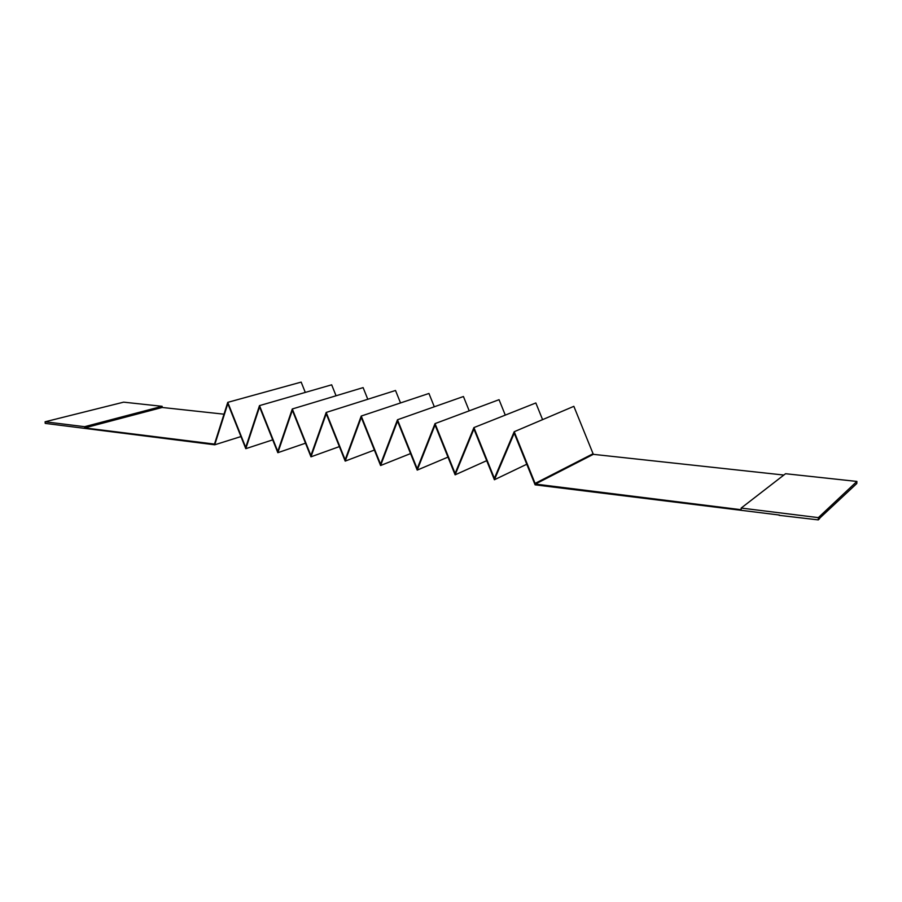 <?xml version="1.0" encoding="UTF-8"?>
<svg xmlns="http://www.w3.org/2000/svg" width="902" height="902" viewBox="0 0 902 902"><rect width="100%" height="100%" fill="white"/><g stroke="black" fill="none" stroke-linecap="round" stroke-linejoin="round"><path stroke-width="1.35" d="M819.264 518.582L856.799 483.506L856.9 481.431L785.563 473.719L741.185 508.063L818.351 517.624L818.261 519.89L819.602 518.627M240.947 436.568L214.721 444.799L45.235 423.388L45.1 421.786L84.608 426.691L84.709 427.909L162.202 407.467L224 414.187M45.1 421.786L123.653 402.157L162.135 406.317L162.202 407.467M84.709 427.909L214.496 444.088L227.755 402.36L301.167 382.11L305.293 392.426M84.608 426.691L162.135 406.317M214.721 444.799L227.823 403.611L245.784 448.677L259.562 406.892L277.839 452.691L305.519 443.198M272.72 439.849L245.784 448.677M494.375 478.353L473.911 427.593L455.104 473.471L435.023 423.613L417.175 468.758L397.489 419.757L380.554 464.203L361.228 416.047L345.15 459.806L326.186 412.451L310.908 455.544L292.293 408.978L277.782 451.428L259.494 405.618L245.716 447.437L227.755 402.36M336.063 395.775L331.665 384.816L259.494 405.618M277.85 452.691L292.349 410.275L310.964 456.829L326.231 413.77L345.195 461.102L361.274 417.378L380.588 465.522L397.523 421.121L417.209 470.1L435.046 424.989L455.115 474.835L473.922 428.991L494.397 479.751L514.219 433.152L535.1 484.836L779.407 515.042M339.389 446.603L310.964 456.829M367.79 399.27L363.111 387.612L292.293 408.978M374.386 450.064L345.195 461.102M400.522 402.935L395.516 390.487L326.186 412.451M410.568 453.571L380.588 465.522M434.313 406.791L428.946 393.464L361.228 416.047M447.978 457.111L417.209 470.1M469.209 410.838L463.436 396.519L397.489 419.757M486.697 460.674L455.115 474.835M505.278 415.112L499.054 399.687L435.023 423.613M526.779 464.237L494.397 479.751M542.587 419.644L535.833 402.957L473.911 427.593M514.208 431.72L535.1 483.416L593.076 453.74L573.852 406.328L514.208 431.72L494.386 478.353M818.351 517.624L856.9 481.431M535.1 483.416L535.36 484.07L741.128 509.709L741.185 508.063M535.36 484.07L593.313 454.337L783.838 475.05M779.08 515.324L818.261 519.89M593.076 453.74L593.313 454.337"/></g></svg>
